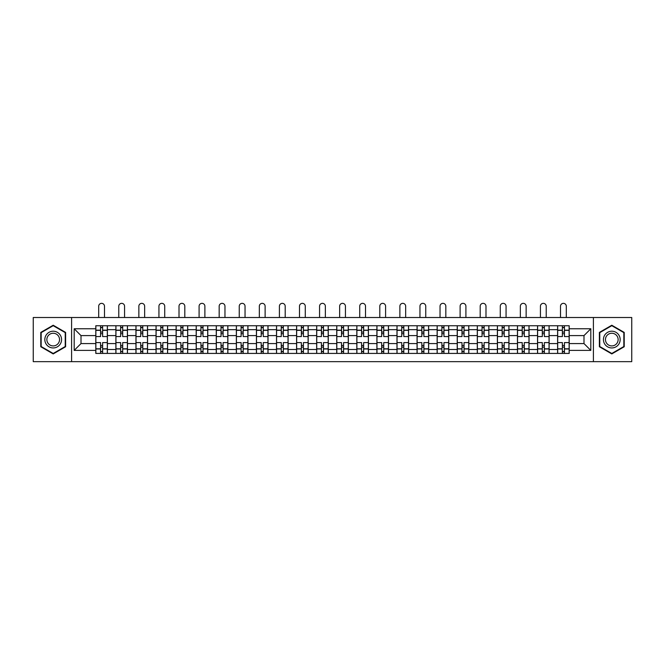 <?xml version="1.0" encoding="UTF-8"?>
<svg xmlns="http://www.w3.org/2000/svg" width="665" height="665" viewBox="0 0 665 665"><rect width="100%" height="100%" fill="white"/><g stroke="black" fill="none" stroke-linecap="round" stroke-linejoin="round"><path stroke-width="1" d="M593.396 361.652L631.75 361.652L631.75 317.504L33.25 317.504L33.25 361.652L593.396 361.652L593.396 317.504M115.885 353.414L115.885 329.665L107.389 329.665L107.389 353.414M107.389 329.665L107.389 325.742M115.885 329.665L115.885 325.742M127.464 325.742L127.464 353.414M135.959 353.414L135.959 325.742M147.547 325.742L147.547 353.414M156.042 353.414L156.042 325.742M167.622 325.742L167.622 353.414M176.117 353.414L176.117 325.742M187.705 325.742L187.705 353.414M196.2 353.414L196.2 325.742M207.779 325.742L207.779 353.414M216.275 353.414L216.275 325.742M227.862 325.742L227.862 353.414M236.358 353.414L236.358 325.742M247.937 325.742L247.937 353.414M256.432 353.414L256.432 325.742M268.02 325.742L268.02 353.414M276.515 353.414L276.515 325.742M288.095 325.742L288.095 353.414M296.59 353.414L296.59 325.742M308.178 325.742L308.178 353.414M316.665 353.414L316.665 325.742M328.252 325.742L328.252 353.414M336.748 353.414L336.748 325.742M348.335 325.742L348.335 353.414M356.822 353.414L356.822 325.742M368.41 325.742L368.41 353.414M376.905 353.414L376.905 325.742M388.485 325.742L388.485 353.414M396.98 353.414L396.98 325.742M408.568 325.742L408.568 353.414M417.063 353.414L417.063 325.742M428.642 325.742L428.642 353.414M437.138 353.414L437.138 325.742M448.725 325.742L448.725 353.414M457.221 353.414L457.221 325.742M468.8 325.742L468.8 353.414M477.295 353.414L477.295 325.742M488.883 325.742L488.883 353.414M497.378 353.414L497.378 325.742M508.958 325.742L508.958 353.414M517.453 353.414L517.453 325.742M529.041 325.742L529.041 353.414M537.536 353.414L537.536 325.742M549.115 325.742L549.115 353.414M557.611 353.414L557.611 325.742M557.611 343.572L549.115 343.572M537.536 343.572L529.041 343.572M517.453 343.572L508.958 343.572M497.378 343.572L488.883 343.572M477.295 343.572L468.8 343.572M457.221 343.572L448.725 343.572M437.138 343.572L428.642 343.572M417.063 343.572L408.568 343.572M396.98 343.572L388.485 343.572M376.905 343.572L368.41 343.572M356.822 343.572L348.335 343.572M336.748 343.572L328.252 343.572M316.665 343.572L308.178 343.572M296.59 343.572L288.095 343.572M276.515 343.572L268.02 343.572M256.432 343.572L247.937 343.572M236.358 343.572L227.862 343.572M216.275 343.572L207.779 343.572M196.2 343.572L187.705 343.572M176.117 343.572L167.622 343.572M156.042 343.572L147.547 343.572M135.959 343.572L127.464 343.572M115.885 343.572L107.389 343.572M557.611 335.592L549.115 335.592M537.536 335.592L529.041 335.592M517.453 335.592L508.958 335.592M497.378 335.592L488.883 335.592M477.295 335.592L468.8 335.592M457.221 335.592L448.725 335.592M437.138 335.592L428.642 335.592M417.063 335.592L408.568 335.592M396.98 335.592L388.485 335.592M376.905 335.592L368.41 335.592M356.822 335.592L348.335 335.592M336.748 335.592L328.252 335.592M316.665 335.592L308.178 335.592M296.59 335.592L288.095 335.592M276.515 335.592L268.02 335.592M256.432 335.592L247.937 335.592M236.358 335.592L227.862 335.592M216.275 335.592L207.779 335.592M196.2 335.592L187.705 335.592M176.117 335.592L167.622 335.592M156.042 335.592L147.547 335.592M135.959 335.592L127.464 335.592M115.885 335.592L107.389 335.592M81.005 343.572L95.802 343.572L95.802 335.592L81.005 335.592L81.005 343.572L74.181 350.389L74.181 328.768L95.802 328.768L95.802 335.592M569.198 335.592L569.198 343.572L583.995 343.572L583.995 335.592L569.198 335.592L569.198 325.742L95.802 325.742L95.802 328.768M569.198 328.768L590.819 328.768L590.819 350.389L569.198 350.389L569.198 343.572M95.802 343.572L95.802 353.414L569.198 353.414L569.198 350.389M95.802 350.389L74.181 350.389M71.604 361.652L71.604 317.504M65.619 332.409L53.2 325.235L40.781 332.409L40.781 346.748L53.2 353.921L65.619 346.748L65.619 332.409M624.219 332.409L611.8 325.235L599.381 332.409L599.381 346.748L611.8 353.921L624.219 346.748L624.219 332.409M102.626 351.486L100.565 351.486M100.565 327.67L102.626 327.67M122.701 351.486L120.648 351.486M120.648 327.67L122.701 327.67M142.784 351.486L140.722 351.486M140.722 327.67L142.784 327.67M162.858 351.486L160.805 351.486M160.805 327.67L162.858 327.67M182.942 351.486L180.88 351.486M180.88 327.67L182.942 327.67M203.016 351.486L200.955 351.486M200.955 327.67L203.016 327.67M223.099 351.486L221.038 351.486M221.038 327.67L223.099 327.67M243.174 351.486L241.112 351.486M241.112 327.67L243.174 327.67M263.257 351.486L261.195 351.486M261.195 327.67L263.257 327.67M283.332 351.486L281.27 351.486M281.27 327.67L283.332 327.67M303.415 351.486L301.353 351.486M301.353 327.67L303.415 327.67M323.489 351.486L321.428 351.486M321.428 327.67L323.489 327.67M343.572 351.486L341.511 351.486M341.511 327.67L343.572 327.67M363.647 351.486L361.585 351.486M361.585 327.67L363.647 327.67M383.73 351.486L381.668 351.486M381.668 327.67L383.73 327.67M403.805 351.486L401.743 351.486M401.743 327.67L403.805 327.67M423.888 351.486L421.826 351.486M421.826 327.67L423.888 327.67M443.962 351.486L441.901 351.486M441.901 327.67L443.962 327.67M464.045 351.486L461.984 351.486M461.984 327.67L464.045 327.67M484.12 351.486L482.058 351.486M482.058 327.67L484.12 327.67M504.195 351.486L502.142 351.486M502.142 327.67L504.195 327.67M524.278 351.486L522.216 351.486M522.216 327.67L524.278 327.67M544.352 351.486L542.299 351.486M542.299 327.67L544.352 327.67M564.435 351.486L562.374 351.486M562.374 327.67L564.435 327.67M74.181 328.768L81.005 335.592M583.995 343.572L590.819 350.389M583.995 335.592L590.819 328.768M107.323 353.414L107.323 336.557L102.626 336.557L102.626 325.742M100.565 325.742L100.565 336.557L95.868 336.557L95.868 325.742M104.488 317.504L104.488 306.241A2.893 2.893 0 0 0 101.595 303.348A2.893 2.893 0 0 0 98.703 306.241L98.703 317.504M107.323 336.557L107.323 325.742M95.868 353.414L95.868 342.6L100.565 342.6L100.565 353.414M102.626 353.414L102.626 342.6L107.323 342.6M100.565 333.722L102.626 333.722M95.868 342.6L95.868 336.557M102.626 345.434L100.565 345.434M102.626 351.743L100.565 351.743M100.565 347.105L102.626 347.105M102.626 332.051L100.565 332.051M100.565 327.413L102.626 327.413M45.952 343.763A8.362 8.362 0 0 0 57.381 346.822A8.362 8.362 0 0 0 60.449 335.393A8.362 8.362 0 0 0 49.019 332.334A8.362 8.362 0 0 0 45.952 343.763M47.714 342.749A6.334 6.334 0 0 0 56.367 345.069A6.334 6.334 0 0 0 58.686 336.415A6.334 6.334 0 0 0 50.033 334.096A6.334 6.334 0 0 0 47.714 342.749M53.2 325.684L65.237 332.633L65.237 346.523L53.2 353.472L41.164 346.523L41.164 332.633L53.2 325.684M604.552 343.763A8.362 8.362 0 0 0 615.981 346.822A8.362 8.362 0 0 0 619.049 335.393A8.362 8.362 0 0 0 607.619 332.334A8.362 8.362 0 0 0 604.552 343.763M606.314 342.749A6.334 6.334 0 0 0 614.967 345.069A6.334 6.334 0 0 0 617.286 336.415A6.334 6.334 0 0 0 608.633 334.096A6.334 6.334 0 0 0 606.314 342.749M611.8 325.684L623.837 332.633L623.837 346.523L611.8 353.472L599.764 346.523L599.764 332.633L611.8 325.684M127.397 353.414L127.397 336.557L122.701 336.557L122.701 325.742M120.648 325.742L120.648 336.557L115.943 336.557L115.943 325.742M124.571 317.504L124.571 306.241A2.893 2.893 0 0 0 121.67 303.348A2.893 2.893 0 0 0 118.777 306.241L118.777 317.504M127.397 336.557L127.397 325.742M115.943 353.414L115.943 342.6L120.648 342.6L120.648 353.414M122.701 353.414L122.701 342.6L127.397 342.6M120.648 333.722L122.701 333.722M115.943 342.6L115.943 336.557M122.701 345.434L120.648 345.434M122.701 351.743L120.648 351.743M120.648 347.105L122.701 347.105M122.701 332.051L120.648 332.051M120.648 327.413L122.701 327.413M147.48 353.414L147.48 336.557L142.784 336.557L142.784 325.742M140.722 325.742L140.722 336.557L136.026 336.557L136.026 325.742M144.646 317.504L144.646 306.241A2.893 2.893 0 0 0 141.753 303.348A2.893 2.893 0 0 0 138.86 306.241L138.86 317.504M147.48 336.557L147.48 325.742M136.026 353.414L136.026 342.6L140.722 342.6L140.722 353.414M142.784 353.414L142.784 342.6L147.48 342.6M140.722 333.722L142.784 333.722M136.026 342.6L136.026 336.557M142.784 345.434L140.722 345.434M142.784 351.743L140.722 351.743M140.722 347.105L142.784 347.105M142.784 332.051L140.722 332.051M140.722 327.413L142.784 327.413M167.555 353.414L167.555 336.557L162.858 336.557L162.858 325.742M160.805 325.742L160.805 336.557L156.1 336.557L156.1 325.742M164.729 317.504L164.729 306.241A2.893 2.893 0 0 0 161.828 303.348A2.893 2.893 0 0 0 158.935 306.241L158.935 317.504M167.555 336.557L167.555 325.742M156.1 353.414L156.1 342.6L160.805 342.6L160.805 353.414M162.858 353.414L162.858 342.6L167.555 342.6M160.805 333.722L162.858 333.722M156.1 342.6L156.1 336.557M162.858 345.434L160.805 345.434M162.858 351.743L160.805 351.743M160.805 347.105L162.858 347.105M162.858 332.051L160.805 332.051M160.805 327.413L162.858 327.413M187.638 353.414L187.638 336.557L182.942 336.557L182.942 325.742M180.88 325.742L180.88 336.557L176.183 336.557L176.183 325.742M184.804 317.504L184.804 306.241A2.893 2.893 0 0 0 181.911 303.348A2.893 2.893 0 0 0 179.01 306.241L179.01 317.504M187.638 336.557L187.638 325.742M176.183 353.414L176.183 342.6L180.88 342.6L180.88 353.414M182.942 353.414L182.942 342.6L187.638 342.6M180.88 333.722L182.942 333.722M176.183 342.6L176.183 336.557M182.942 345.434L180.88 345.434M182.942 351.743L180.88 351.743M180.88 347.105L182.942 347.105M182.942 332.051L180.88 332.051M180.88 327.413L182.942 327.413M207.713 353.414L207.713 336.557L203.016 336.557L203.016 325.742M200.955 325.742L200.955 336.557L196.258 336.557L196.258 325.742M204.887 317.504L204.887 306.241A2.893 2.893 0 0 0 201.985 303.348A2.893 2.893 0 0 0 199.093 306.241L199.093 317.504M207.713 336.557L207.713 325.742M196.258 353.414L196.258 342.6L200.955 342.6L200.955 353.414M203.016 353.414L203.016 342.6L207.713 342.6M200.955 333.722L203.016 333.722M196.258 342.6L196.258 336.557M203.016 345.434L200.955 345.434M203.016 351.743L200.955 351.743M200.955 347.105L203.016 347.105M203.016 332.051L200.955 332.051M200.955 327.413L203.016 327.413M227.796 353.414L227.796 336.557L223.099 336.557L223.099 325.742M221.038 325.742L221.038 336.557L216.341 336.557L216.341 325.742M224.961 317.504L224.961 306.241A2.893 2.893 0 0 0 222.068 303.348A2.893 2.893 0 0 0 219.167 306.241L219.167 317.504M227.796 336.557L227.796 325.742M216.341 353.414L216.341 342.6L221.038 342.6L221.038 353.414M223.099 353.414L223.099 342.6L227.796 342.6M221.038 333.722L223.099 333.722M216.341 342.6L216.341 336.557M223.099 345.434L221.038 345.434M223.099 351.743L221.038 351.743M221.038 347.105L223.099 347.105M223.099 332.051L221.038 332.051M221.038 327.413L223.099 327.413M247.87 353.414L247.87 336.557L243.174 336.557L243.174 325.742M241.112 325.742L241.112 336.557L236.416 336.557L236.416 325.742M245.044 317.504L245.044 306.241A2.893 2.893 0 0 0 242.143 303.348A2.893 2.893 0 0 0 239.25 306.241L239.25 317.504M247.87 336.557L247.87 325.742M236.416 353.414L236.416 342.6L241.112 342.6L241.112 353.414M243.174 353.414L243.174 342.6L247.87 342.6M241.112 333.722L243.174 333.722M236.416 342.6L236.416 336.557M243.174 345.434L241.112 345.434M243.174 351.743L241.112 351.743M241.112 347.105L243.174 347.105M243.174 332.051L241.112 332.051M241.112 327.413L243.174 327.413M267.953 353.414L267.953 336.557L263.257 336.557L263.257 325.742M261.195 325.742L261.195 336.557L256.499 336.557L256.499 325.742M265.119 317.504L265.119 306.241A2.893 2.893 0 0 0 262.226 303.348A2.893 2.893 0 0 0 259.325 306.241L259.325 317.504M267.953 336.557L267.953 325.742M256.499 353.414L256.499 342.6L261.195 342.6L261.195 353.414M263.257 353.414L263.257 342.6L267.953 342.6M261.195 333.722L263.257 333.722M256.499 342.6L256.499 336.557M263.257 345.434L261.195 345.434M263.257 351.743L261.195 351.743M261.195 347.105L263.257 347.105M263.257 332.051L261.195 332.051M261.195 327.413L263.257 327.413M288.028 353.414L288.028 336.557L283.332 336.557L283.332 325.742M281.27 325.742L281.27 336.557L276.574 336.557L276.574 325.742M285.202 317.504L285.202 306.241A2.893 2.893 0 0 0 282.301 303.348A2.893 2.893 0 0 0 279.408 306.241L279.408 317.504M288.028 336.557L288.028 325.742M276.574 353.414L276.574 342.6L281.27 342.6L281.27 353.414M283.332 353.414L283.332 342.6L288.028 342.6M281.27 333.722L283.332 333.722M276.574 342.6L276.574 336.557M283.332 345.434L281.27 345.434M283.332 351.743L281.27 351.743M281.27 347.105L283.332 347.105M283.332 332.051L281.27 332.051M281.27 327.413L283.332 327.413M308.111 353.414L308.111 336.557L303.415 336.557L303.415 325.742M301.353 325.742L301.353 336.557L296.656 336.557L296.656 325.742M305.277 317.504L305.277 306.241A2.893 2.893 0 0 0 302.384 303.348A2.893 2.893 0 0 0 299.483 306.241L299.483 317.504M308.111 336.557L308.111 325.742M296.656 353.414L296.656 342.6L301.353 342.6L301.353 353.414M303.415 353.414L303.415 342.6L308.111 342.6M301.353 333.722L303.415 333.722M296.656 342.6L296.656 336.557M303.415 345.434L301.353 345.434M303.415 351.743L301.353 351.743M301.353 347.105L303.415 347.105M303.415 332.051L301.353 332.051M301.353 327.413L303.415 327.413M328.186 353.414L328.186 336.557L323.489 336.557L323.489 325.742M321.428 325.742L321.428 336.557L316.731 336.557L316.731 325.742M325.36 317.504L325.36 306.241A2.893 2.893 0 0 0 322.459 303.348A2.893 2.893 0 0 0 319.566 306.241L319.566 317.504M328.186 336.557L328.186 325.742M316.731 353.414L316.731 342.6L321.428 342.6L321.428 353.414M323.489 353.414L323.489 342.6L328.186 342.6M321.428 333.722L323.489 333.722M316.731 342.6L316.731 336.557M323.489 345.434L321.428 345.434M323.489 351.743L321.428 351.743M321.428 347.105L323.489 347.105M323.489 332.051L321.428 332.051M321.428 327.413L323.489 327.413M348.269 353.414L348.269 336.557L343.572 336.557L343.572 325.742M341.511 325.742L341.511 336.557L336.814 336.557L336.814 325.742M345.434 317.504L345.434 306.241A2.893 2.893 0 0 0 342.541 303.348A2.893 2.893 0 0 0 339.64 306.241L339.64 317.504M348.269 336.557L348.269 325.742M336.814 353.414L336.814 342.6L341.511 342.6L341.511 353.414M343.572 353.414L343.572 342.6L348.269 342.6M341.511 333.722L343.572 333.722M336.814 342.6L336.814 336.557M343.572 345.434L341.511 345.434M343.572 351.743L341.511 351.743M341.511 347.105L343.572 347.105M343.572 332.051L341.511 332.051M341.511 327.413L343.572 327.413M368.344 353.414L368.344 336.557L363.647 336.557L363.647 325.742M361.585 325.742L361.585 336.557L356.889 336.557L356.889 325.742M365.517 317.504L365.517 306.241A2.893 2.893 0 0 0 362.616 303.348A2.893 2.893 0 0 0 359.723 306.241L359.723 317.504M368.344 336.557L368.344 325.742M356.889 353.414L356.889 342.6L361.585 342.6L361.585 353.414M363.647 353.414L363.647 342.6L368.344 342.6M361.585 333.722L363.647 333.722M356.889 342.6L356.889 336.557M363.647 345.434L361.585 345.434M363.647 351.743L361.585 351.743M361.585 347.105L363.647 347.105M363.647 332.051L361.585 332.051M361.585 327.413L363.647 327.413M388.426 353.414L388.426 336.557L383.73 336.557L383.73 325.742M381.668 325.742L381.668 336.557L376.972 336.557L376.972 325.742M385.592 317.504L385.592 306.241A2.893 2.893 0 0 0 382.699 303.348A2.893 2.893 0 0 0 379.798 306.241L379.798 317.504M388.426 336.557L388.426 325.742M376.972 353.414L376.972 342.6L381.668 342.6L381.668 353.414M383.73 353.414L383.73 342.6L388.426 342.6M381.668 333.722L383.73 333.722M376.972 342.6L376.972 336.557M383.73 345.434L381.668 345.434M383.73 351.743L381.668 351.743M381.668 347.105L383.73 347.105M383.73 332.051L381.668 332.051M381.668 327.413L383.73 327.413M408.501 353.414L408.501 336.557L403.805 336.557L403.805 325.742M401.743 325.742L401.743 336.557L397.047 336.557L397.047 325.742M405.675 317.504L405.675 306.241A2.893 2.893 0 0 0 402.774 303.348A2.893 2.893 0 0 0 399.881 306.241L399.881 317.504M408.501 336.557L408.501 325.742M397.047 353.414L397.047 342.6L401.743 342.6L401.743 353.414M403.805 353.414L403.805 342.6L408.501 342.6M401.743 333.722L403.805 333.722M397.047 342.6L397.047 336.557M403.805 345.434L401.743 345.434M403.805 351.743L401.743 351.743M401.743 347.105L403.805 347.105M403.805 332.051L401.743 332.051M401.743 327.413L403.805 327.413M428.584 353.414L428.584 336.557L423.888 336.557L423.888 325.742M421.826 325.742L421.826 336.557L417.13 336.557L417.13 325.742M425.75 317.504L425.75 306.241A2.893 2.893 0 0 0 422.857 303.348A2.893 2.893 0 0 0 419.956 306.241L419.956 317.504M428.584 336.557L428.584 325.742M417.13 353.414L417.13 342.6L421.826 342.6L421.826 353.414M423.888 353.414L423.888 342.6L428.584 342.6M421.826 333.722L423.888 333.722M417.13 342.6L417.13 336.557M423.888 345.434L421.826 345.434M423.888 351.743L421.826 351.743M421.826 347.105L423.888 347.105M423.888 332.051L421.826 332.051M421.826 327.413L423.888 327.413M448.659 353.414L448.659 336.557L443.962 336.557L443.962 325.742M441.901 325.742L441.901 336.557L437.204 336.557L437.204 325.742M445.833 317.504L445.833 306.241A2.893 2.893 0 0 0 442.932 303.348A2.893 2.893 0 0 0 440.039 306.241L440.039 317.504M448.659 336.557L448.659 325.742M437.204 353.414L437.204 342.6L441.901 342.6L441.901 353.414M443.962 353.414L443.962 342.6L448.659 342.6M441.901 333.722L443.962 333.722M437.204 342.6L437.204 336.557M443.962 345.434L441.901 345.434M443.962 351.743L441.901 351.743M441.901 347.105L443.962 347.105M443.962 332.051L441.901 332.051M441.901 327.413L443.962 327.413M468.742 353.414L468.742 336.557L464.045 336.557L464.045 325.742M461.984 325.742L461.984 336.557L457.287 336.557L457.287 325.742M465.907 317.504L465.907 306.241A2.893 2.893 0 0 0 463.015 303.348A2.893 2.893 0 0 0 460.113 306.241L460.113 317.504M468.742 336.557L468.742 325.742M457.287 353.414L457.287 342.6L461.984 342.6L461.984 353.414M464.045 353.414L464.045 342.6L468.742 342.6M461.984 333.722L464.045 333.722M457.287 342.6L457.287 336.557M464.045 345.434L461.984 345.434M464.045 351.743L461.984 351.743M461.984 347.105L464.045 347.105M464.045 332.051L461.984 332.051M461.984 327.413L464.045 327.413M488.817 353.414L488.817 336.557L484.12 336.557L484.12 325.742M482.058 325.742L482.058 336.557L477.362 336.557L477.362 325.742M485.99 317.504L485.99 306.241A2.893 2.893 0 0 0 483.089 303.348A2.893 2.893 0 0 0 480.196 306.241L480.196 317.504M488.817 336.557L488.817 325.742M477.362 353.414L477.362 342.6L482.058 342.6L482.058 353.414M484.12 353.414L484.12 342.6L488.817 342.6M482.058 333.722L484.12 333.722M477.362 342.6L477.362 336.557M484.12 345.434L482.058 345.434M484.12 351.743L482.058 351.743M482.058 347.105L484.12 347.105M484.12 332.051L482.058 332.051M482.058 327.413L484.12 327.413M508.9 353.414L508.9 336.557L504.195 336.557L504.195 325.742M502.142 325.742L502.142 336.557L497.445 336.557L497.445 325.742M506.065 317.504L506.065 306.241A2.893 2.893 0 0 0 503.172 303.348A2.893 2.893 0 0 0 500.271 306.241L500.271 317.504M508.9 336.557L508.9 325.742M497.445 353.414L497.445 342.6L502.142 342.6L502.142 353.414M504.195 353.414L504.195 342.6L508.9 342.6M502.142 333.722L504.195 333.722M497.445 342.6L497.445 336.557M504.195 345.434L502.142 345.434M504.195 351.743L502.142 351.743M502.142 347.105L504.195 347.105M504.195 332.051L502.142 332.051M502.142 327.413L504.195 327.413M528.974 353.414L528.974 336.557L524.278 336.557L524.278 325.742M522.216 325.742L522.216 336.557L517.52 336.557L517.52 325.742M526.14 317.504L526.14 306.241A2.893 2.893 0 0 0 523.247 303.348A2.893 2.893 0 0 0 520.354 306.241L520.354 317.504M528.974 336.557L528.974 325.742M517.52 353.414L517.52 342.6L522.216 342.6L522.216 353.414M524.278 353.414L524.278 342.6L528.974 342.6M522.216 333.722L524.278 333.722M517.52 342.6L517.52 336.557M524.278 345.434L522.216 345.434M524.278 351.743L522.216 351.743M522.216 347.105L524.278 347.105M524.278 332.051L522.216 332.051M522.216 327.413L524.278 327.413M549.057 353.414L549.057 336.557L544.352 336.557L544.352 325.742M542.299 325.742L542.299 336.557L537.603 336.557L537.603 325.742M546.223 317.504L546.223 306.241A2.893 2.893 0 0 0 543.33 303.348A2.893 2.893 0 0 0 540.429 306.241L540.429 317.504M549.057 336.557L549.057 325.742M537.603 353.414L537.603 342.6L542.299 342.6L542.299 353.414M544.352 353.414L544.352 342.6L549.057 342.6M542.299 333.722L544.352 333.722M537.603 342.6L537.603 336.557M544.352 345.434L542.299 345.434M544.352 351.743L542.299 351.743M542.299 347.105L544.352 347.105M544.352 332.051L542.299 332.051M542.299 327.413L544.352 327.413M569.132 353.414L569.132 336.557L564.435 336.557L564.435 325.742M562.374 325.742L562.374 336.557L557.677 336.557L557.677 325.742M566.297 317.504L566.297 306.241A2.893 2.893 0 0 0 563.405 303.348A2.893 2.893 0 0 0 560.512 306.241L560.512 317.504M569.132 336.557L569.132 325.742M557.677 353.414L557.677 342.6L562.374 342.6L562.374 353.414M564.435 353.414L564.435 342.6L569.132 342.6M562.374 333.722L564.435 333.722M557.677 342.6L557.677 336.557M564.435 345.434L562.374 345.434M564.435 351.743L562.374 351.743M562.374 347.105L564.435 347.105M564.435 332.051L562.374 332.051M562.374 327.413L564.435 327.413M537.536 329.665L529.041 329.665M517.453 329.665L508.958 329.665M497.378 329.665L488.883 329.665M477.295 329.665L468.8 329.665M457.221 329.665L448.725 329.665M437.138 329.665L428.642 329.665M417.063 329.665L408.568 329.665M396.98 329.665L388.485 329.665M376.905 329.665L368.41 329.665M356.822 329.665L348.335 329.665M336.748 329.665L328.252 329.665M316.665 329.665L308.178 329.665M296.59 329.665L288.095 329.665M276.515 329.665L268.02 329.665M256.432 329.665L247.937 329.665M236.358 329.665L227.862 329.665M216.275 329.665L207.779 329.665M196.2 329.665L187.705 329.665M176.117 329.665L167.622 329.665M156.042 329.665L147.547 329.665M135.959 329.665L127.464 329.665M557.611 329.665L549.115 329.665M537.536 349.491L529.041 349.491M517.453 349.491L508.958 349.491M497.378 349.491L488.883 349.491M477.295 349.491L468.8 349.491M457.221 349.491L448.725 349.491M437.138 349.491L428.642 349.491M417.063 349.491L408.568 349.491M396.98 349.491L388.485 349.491M376.905 349.491L368.41 349.491M356.822 349.491L348.335 349.491M336.748 349.491L328.252 349.491M316.665 349.491L308.178 349.491M296.59 349.491L288.095 349.491M276.515 349.491L268.02 349.491M256.432 349.491L247.937 349.491M236.358 349.491L227.862 349.491M216.275 349.491L207.779 349.491M196.2 349.491L187.705 349.491M176.117 349.491L167.622 349.491M156.042 349.491L147.547 349.491M135.959 349.491L127.464 349.491M115.885 349.491L107.389 349.491M557.611 349.491L549.115 349.491M107.323 330.181L102.626 330.181M100.565 330.181L95.868 330.181M100.565 330.355L95.868 330.355M100.565 348.801L95.868 348.801M100.565 348.975L95.868 348.975M107.323 348.975L102.626 348.975M107.323 330.355L102.626 330.355M107.323 348.801L102.626 348.801M127.397 330.181L122.701 330.181M120.648 330.181L115.943 330.181M120.648 330.355L115.943 330.355M120.648 348.801L115.943 348.801M120.648 348.975L115.943 348.975M127.397 348.975L122.701 348.975M127.397 330.355L122.701 330.355M127.397 348.801L122.701 348.801M147.48 330.181L142.784 330.181M140.722 330.181L136.026 330.181M140.722 330.355L136.026 330.355M140.722 348.801L136.026 348.801M140.722 348.975L136.026 348.975M147.48 348.975L142.784 348.975M147.48 330.355L142.784 330.355M147.48 348.801L142.784 348.801M167.555 330.181L162.858 330.181M160.805 330.181L156.1 330.181M160.805 330.355L156.1 330.355M160.805 348.801L156.1 348.801M160.805 348.975L156.1 348.975M167.555 348.975L162.858 348.975M167.555 330.355L162.858 330.355M167.555 348.801L162.858 348.801M187.638 330.181L182.942 330.181M180.88 330.181L176.183 330.181M180.88 330.355L176.183 330.355M180.88 348.801L176.183 348.801M180.88 348.975L176.183 348.975M187.638 348.975L182.942 348.975M187.638 330.355L182.942 330.355M187.638 348.801L182.942 348.801M207.713 330.181L203.016 330.181M200.955 330.181L196.258 330.181M200.955 330.355L196.258 330.355M200.955 348.801L196.258 348.801M200.955 348.975L196.258 348.975M207.713 348.975L203.016 348.975M207.713 330.355L203.016 330.355M207.713 348.801L203.016 348.801M227.796 330.181L223.099 330.181M221.038 330.181L216.341 330.181M221.038 330.355L216.341 330.355M221.038 348.801L216.341 348.801M221.038 348.975L216.341 348.975M227.796 348.975L223.099 348.975M227.796 330.355L223.099 330.355M227.796 348.801L223.099 348.801M247.87 330.181L243.174 330.181M241.112 330.181L236.416 330.181M241.112 330.355L236.416 330.355M241.112 348.801L236.416 348.801M241.112 348.975L236.416 348.975M247.87 348.975L243.174 348.975M247.87 330.355L243.174 330.355M247.87 348.801L243.174 348.801M267.953 330.181L263.257 330.181M261.195 330.181L256.499 330.181M261.195 330.355L256.499 330.355M261.195 348.801L256.499 348.801M261.195 348.975L256.499 348.975M267.953 348.975L263.257 348.975M267.953 330.355L263.257 330.355M267.953 348.801L263.257 348.801M288.028 330.181L283.332 330.181M281.27 330.181L276.574 330.181M281.27 330.355L276.574 330.355M281.27 348.801L276.574 348.801M281.27 348.975L276.574 348.975M288.028 348.975L283.332 348.975M288.028 330.355L283.332 330.355M288.028 348.801L283.332 348.801M308.111 330.181L303.415 330.181M301.353 330.181L296.656 330.181M301.353 330.355L296.656 330.355M301.353 348.801L296.656 348.801M301.353 348.975L296.656 348.975M308.111 348.975L303.415 348.975M308.111 330.355L303.415 330.355M308.111 348.801L303.415 348.801M328.186 330.181L323.489 330.181M321.428 330.181L316.731 330.181M321.428 330.355L316.731 330.355M321.428 348.801L316.731 348.801M321.428 348.975L316.731 348.975M328.186 348.975L323.489 348.975M328.186 330.355L323.489 330.355M328.186 348.801L323.489 348.801M348.269 330.181L343.572 330.181M341.511 330.181L336.814 330.181M341.511 330.355L336.814 330.355M341.511 348.801L336.814 348.801M341.511 348.975L336.814 348.975M348.269 348.975L343.572 348.975M348.269 330.355L343.572 330.355M348.269 348.801L343.572 348.801M368.344 330.181L363.647 330.181M361.585 330.181L356.889 330.181M361.585 330.355L356.889 330.355M361.585 348.801L356.889 348.801M361.585 348.975L356.889 348.975M368.344 348.975L363.647 348.975M368.344 330.355L363.647 330.355M368.344 348.801L363.647 348.801M388.426 330.181L383.73 330.181M381.668 330.181L376.972 330.181M381.668 330.355L376.972 330.355M381.668 348.801L376.972 348.801M381.668 348.975L376.972 348.975M388.426 348.975L383.73 348.975M388.426 330.355L383.73 330.355M388.426 348.801L383.73 348.801M408.501 330.181L403.805 330.181M401.743 330.181L397.047 330.181M401.743 330.355L397.047 330.355M401.743 348.801L397.047 348.801M401.743 348.975L397.047 348.975M408.501 348.975L403.805 348.975M408.501 330.355L403.805 330.355M408.501 348.801L403.805 348.801M428.584 330.181L423.888 330.181M421.826 330.181L417.13 330.181M421.826 330.355L417.13 330.355M421.826 348.801L417.13 348.801M421.826 348.975L417.13 348.975M428.584 348.975L423.888 348.975M428.584 330.355L423.888 330.355M428.584 348.801L423.888 348.801M448.659 330.181L443.962 330.181M441.901 330.181L437.204 330.181M441.901 330.355L437.204 330.355M441.901 348.801L437.204 348.801M441.901 348.975L437.204 348.975M448.659 348.975L443.962 348.975M448.659 330.355L443.962 330.355M448.659 348.801L443.962 348.801M468.742 330.181L464.045 330.181M461.984 330.181L457.287 330.181M461.984 330.355L457.287 330.355M461.984 348.801L457.287 348.801M461.984 348.975L457.287 348.975M468.742 348.975L464.045 348.975M468.742 330.355L464.045 330.355M468.742 348.801L464.045 348.801M488.817 330.181L484.12 330.181M482.058 330.181L477.362 330.181M482.058 330.355L477.362 330.355M482.058 348.801L477.362 348.801M482.058 348.975L477.362 348.975M488.817 348.975L484.12 348.975M488.817 330.355L484.12 330.355M488.817 348.801L484.12 348.801M508.9 330.181L504.195 330.181M502.142 330.181L497.445 330.181M502.142 330.355L497.445 330.355M502.142 348.801L497.445 348.801M502.142 348.975L497.445 348.975M508.9 348.975L504.195 348.975M508.9 330.355L504.195 330.355M508.9 348.801L504.195 348.801M528.974 330.181L524.278 330.181M522.216 330.181L517.52 330.181M522.216 330.355L517.52 330.355M522.216 348.801L517.52 348.801M522.216 348.975L517.52 348.975M528.974 348.975L524.278 348.975M528.974 330.355L524.278 330.355M528.974 348.801L524.278 348.801M549.057 330.181L544.352 330.181M542.299 330.181L537.603 330.181M542.299 330.355L537.603 330.355M542.299 348.801L537.603 348.801M542.299 348.975L537.603 348.975M549.057 348.975L544.352 348.975M549.057 330.355L544.352 330.355M549.057 348.801L544.352 348.801M569.132 330.181L564.435 330.181M562.374 330.181L557.677 330.181M562.374 330.355L557.677 330.355M562.374 348.801L557.677 348.801M562.374 348.975L557.677 348.975M569.132 348.975L564.435 348.975M569.132 330.355L564.435 330.355M569.132 348.801L564.435 348.801"/></g></svg>
